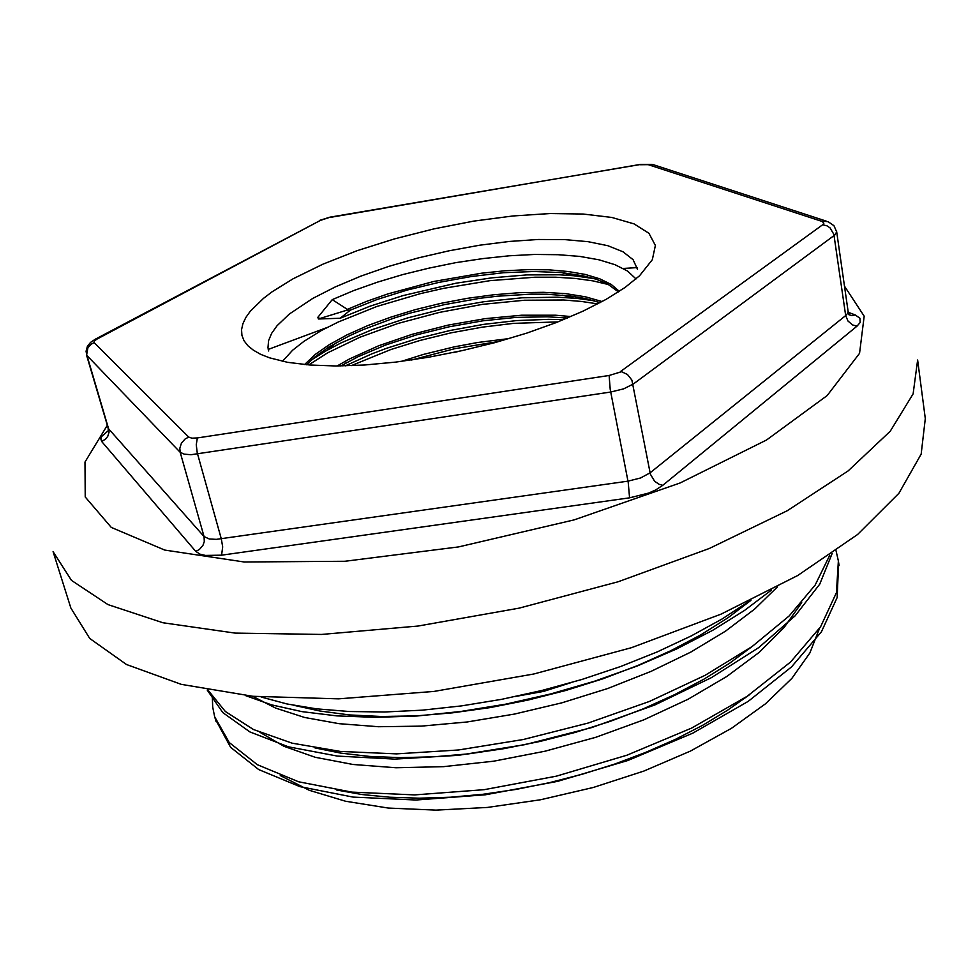 <?xml version="1.0" encoding="UTF-8"?>
<svg xmlns="http://www.w3.org/2000/svg" width="974" height="974" viewBox="0 0 974 974"><rect width="100%" height="100%" fill="white"/><g stroke="black" fill="none" stroke-linecap="round" stroke-linejoin="round"><path stroke-width="1.46" d="M293.04 278.795L322.844 264.185L357.141 250.72L394.604 238.813L433.929 228.841L473.79 221.135L512.86 215.948L549.774 213.513L583.195 213.988L611.745 217.458L634.098 223.947L648.988 233.334L655.344 245.399L652.349 259.717L639.589 275.739L625.052 287.464L606.059 299.359L583 311.144L556.349 322.479L526.776 333.047L495.06 342.544L462.066 350.689L428.718 357.251L395.955 362.048L364.69 364.97L335.75 365.956L309.866 365.031L287.622 362.267L269.506 357.787L260.557 354.268L253.313 350.214L247.798 345.673L244.024 340.705L241.966 335.348L241.613 329.675L242.916 323.721L245.825 317.548L250.281 311.205L263.54 298.251L272.172 291.713L293.04 278.795M925.3 418.564L921.148 454.152L898.868 493.307L857.583 534.434L797.682 575.488L721.089 614.07L631.42 647.698L533.752 674.057L434.087 691.443L338.623 698.869L252.899 696.264L181.249 684.381L126.462 664.548L89.718 638.469L70.907 607.971L53.144 551.686L71.492 580.394L108.041 604.671L162.938 622.788L235.051 633.124L321.566 634.439L418.15 626.063L519.142 608.153L618.234 581.697L709.303 548.472L787.175 510.717L848.147 470.88L890.26 431.251L913.113 393.813L917.618 360.027L925.3 418.564M212.283 697.104L212.697 707.027L214.67 716.73L229.267 742.59L257.331 764.736L298.519 781.708L351.76 792.093L414.693 794.954L484.212 789.622L556.385 776.156L626.939 755.227L691.71 728.028L747.216 696.313L790.669 661.906L820.595 626.757L836.386 592.618L838.334 560.902L836.033 550.821M208.095 690.189L225.347 711.483L253.471 729.465L292.103 743.113L340.376 751.465L396.576 753.888L458.462 749.931L523.306 739.522L588.04 723.11L649.536 701.365L705.018 675.372L752.159 646.456L789.147 615.921L815.104 585.118L829.678 555.253M261.178 696.982L287.001 703.91L316.453 708.804L349.155 711.544L384.596 712.018L422.253 710.168L461.493 705.906L501.671 699.283L542.031 690.408L581.855 679.45L620.426 666.569L657.036 651.983L691.102 635.998L722.087 618.916L749.554 601.031M259.888 732.363L284.031 746.364L315.223 757.261L352.905 764.517L396.065 767.756L443.499 766.672L493.721 761.12L545.05 751.234L595.698 737.318L643.899 719.762L688.082 699.247L726.896 676.504L759.172 652.3L784.216 627.426L801.675 602.65M252.619 696.24L275.642 708.159L304.594 717.461L339.086 723.731L378.338 726.689L421.413 726.141L467.203 721.929L514.455 714.088L561.779 702.838L607.8 688.46L651.168 671.342L690.749 652.032L725.508 631.115L754.606 609.164L777.544 586.786M215.424 719.129L230.643 747.314L258.707 769.557L299.895 786.627L353.099 797.109L415.983 800.056L485.442 794.772L557.542 781.343L627.999 760.426L692.697 733.203L748.129 701.438L791.509 666.971L821.399 631.749L837.129 597.5L838.651 563.155M207.194 690.018L222.815 712.651L249.977 731.949L288.414 746.778L337.26 756.067L394.677 759.099L458.291 755.325L525.12 744.684L591.766 727.615L654.857 704.884L711.361 677.721L758.722 647.564L795.137 615.86L819.743 584.096L832.161 553.536M245.509 695.521L271.344 704.762L301.952 711.629L336.846 715.902L375.416 717.4L416.945 715.975L460.617 711.531L505.469 704.153L550.505 693.975L594.688 681.191L637.02 666.046L676.638 648.952L712.7 630.3L744.526 610.503L771.53 589.976M750.966 600.349L727.785 617.845L700.927 634.744L670.769 650.742L637.824 665.546L602.638 678.89L565.833 690.481L528.054 700.099L490.032 707.611L452.472 712.895L416.081 715.866L381.491 716.487L349.264 714.867L319.898 711.081L293.819 705.286M752.196 646.432L729.514 663.233L703.581 679.365L674.775 694.596L643.51 708.658L610.26 721.32L575.561 732.326L539.973 741.482L504.106 748.689L468.555 753.839L433.929 756.847L400.789 757.699L369.621 756.433L340.876 753.146L314.931 747.959M749.736 694.608L727.481 710.326L702.485 725.35L675.092 739.449L645.665 752.439L614.582 764.091L582.294 774.233L549.239 782.694L515.928 789.39L482.848 794.248L450.487 797.182L419.307 798.181L389.734 797.28L362.133 794.541L336.821 790.072M593.799 278.527L573.978 275.788L561.621 272.623L533.947 271.454L503.558 272.781L471.586 276.446L439.177 282.29L407.424 290.045L377.486 299.432L350.433 310.109L346.391 310.365L318.401 318.997L317.914 317.232L319.375 318.194M573.978 275.788L559.052 274.79L526.63 274.936L491.858 277.797L456.039 283.215L402.993 295.585L369.95 306.201L340.145 318.279L318.401 318.997M340.145 318.279L350.25 310.256M346.403 310.365L347.353 309.403L332.207 299.59L353.903 290.495L377.608 282.095L402.859 274.558L429.169 268.033L455.978 262.651L482.8 258.536L509.122 255.785L534.422 254.482L558.163 254.677L579.834 256.454L598.961 259.778L614.996 264.66L627.487 271.076L636.046 278.929M317.914 317.232L332.207 299.59M347.353 309.403L366.711 301.343L387.835 293.917L433.734 281.51L481.473 273.158L504.909 270.772L527.458 269.64L548.654 269.859L568.037 271.454L585.228 274.412L599.765 278.747L611.222 284.42L619.318 291.336M304.606 364.568L315.04 354.56L329.395 344.528L347.134 334.788L367.782 325.572L390.757 317.122L415.448 309.635L441.271 303.304L467.63 298.288L493.879 294.708L519.41 292.711L543.614 292.346L565.87 293.685L585.544 296.766L602.115 301.538M337.15 365.956L349.532 358.919L378.594 345.733L412.075 334.265L448.235 325.048L485.381 318.583L521.723 315.211L555.509 315.223L570.91 316.538M401.41 361.366L423.41 354.463L454.201 346.829L477.784 342.434L509.049 338.562M282.57 361.269L292.565 350.299L303.851 341.424L321.53 330.466L338.185 322.017L376.962 306.457L420.78 293.503L443.754 288.243L490.166 280.585L534.884 277.2L555.789 277.225L575.232 278.43L592.874 280.865L608.421 284.505M308.746 364.933L327.641 352.807L359.93 337.199L397.903 323.478L439.432 312.35L482.361 304.436L524.511 300.187L563.666 299.955L581.441 301.404L597.646 303.925M351.371 365.652L390.83 349.508L420.196 340.364L450.999 332.828L482.386 327.118L513.493 323.417L557.712 321.944M561.621 272.623L582.854 275.739L596.417 279.355L607.606 284.055L618.429 291.92M306.615 364.763L315.186 356.728L328.786 347.085L349.216 335.872L362.912 329.65L393.484 318.218L409.981 313.141L444.509 304.558L479.865 298.348L497.373 296.242L531.147 294.209L547.047 294.306L571.214 296.157L585.362 298.543L600.13 302.61M340.766 365.92L358.067 356.728L385.534 345.088L416.348 334.971L449.221 326.765L482.873 320.823L516.001 317.402L547.254 316.745L567.452 317.987M411.576 359.966L454.688 348.643L499.138 341.411M458.364 351.504L453.239 352.588M563.447 319.642L548.52 319.314L516.877 320.616L483.81 324.342L450.365 330.381L417.578 338.477L386.483 348.351L371.91 353.866L345.307 365.834M594.603 300.856L577.046 298.421L557.518 297.192L521.93 297.788L484.017 301.636L445.374 308.441L407.619 317.889L372.263 329.565L340.912 342.982L325.742 350.981L311.327 360.051M268.678 351.042L267.996 347.706L268.568 340.693L271.624 333.315L277.079 325.669L289.412 313.969L312.776 298.409L335.214 286.94L360.806 276.19L388.796 266.426L418.443 257.879L448.99 250.756L479.658 245.229L509.682 241.442L538.269 239.531L564.664 239.58L588.065 241.625L607.739 245.692L622.946 251.742L633.051 259.656L637.483 269.274M819.67 628.157L809.893 652.909L791.801 678.403L765.479 703.849L731.413 728.369L690.469 751.064L643.887 771.031L593.251 787.491L540.424 799.764L487.341 807.397L435.999 810.149L388.212 808.018L345.551 801.237L309.282 790.231L280.293 775.548M570.63 682.774L543.516 691.418L515.136 696.568M108.455 430.471L101.698 436.51L100.797 438.848L101.613 441.49L105.606 439.128L107.749 436.401L109.027 432.079L108.163 427.927L108.382 431.567L109.039 431.238M101.613 441.49L195.786 551.357L199.378 549.409L202.933 545.318L204.297 541.593L204.102 536.504L108.662 428.791L86.686 354.487L87.855 347.791L90.947 344.272L94.088 342.665L94.247 341.058L97.023 339.025L95.282 339.244L90.558 342.361L87.404 346.22L86.029 351.224L86.808 355.437L180.214 452.253L184.208 454.176L190.892 454.724L610.698 392.096L623.567 388.906L633.283 384.036L834.828 234.941L836.642 231.922L833.963 225.725L828.168 221.67L823.115 221.208L822.166 221.475L823.894 223.143L822.616 224.787L827.084 225.883L830.104 227.965L833.878 234.32L845.663 315.515L650.06 472.914L640.575 477.991L627.95 481.156L216.313 539.413L209.252 538.963L204.102 536.504L180.214 452.253L179.813 448.332L181.371 443.17L184.999 439.018L188.664 437.095L94.088 342.665M195.786 551.357L200.218 554.206L205.344 555.472L221.646 555.192L222.644 546.889L221.342 538.951L197.247 452.837L196.2 444.716L197.345 437.971L191.866 438.203L188.664 437.095M221.646 555.192L629.581 497.811L628.193 482.471L610.199 389.344L609.091 375.538L197.345 437.971M629.581 497.811L648.587 493.039L655.539 489.995L662.795 485.344L659.167 484.358L654.674 481.266L650.376 474.204L631.943 380.103L627.512 374.54L621.582 371.691L609.091 375.538M662.795 485.344L857.035 326.193L852.591 324.987L847.964 321.043L845.663 315.515L847.611 313.397L848.074 311.376L849.206 314.517M857.035 326.193L860.152 322.504L859.92 318.279L855.245 315.016L851.775 315.515L848.585 314.541M855.245 315.016L848.269 312.289M844.434 286.052L864.242 316.136L859.518 353.258L827.218 395.541L766.55 440.053L680.059 482.946L574.136 519.897L458.596 546.925L344.942 561.316L244.17 562.059L164.691 550.006L111.292 527.36L85.201 497.044L84.933 462.066L107.347 425.151M97.023 339.025L320.884 220.136L95.367 339.208M321.335 220.124L330.381 217.032L640.539 164.448M329.918 217.433L640.588 164.411L652.008 164.375M640.454 164.764L653.067 164.618L826.159 221.086M648.465 164.679L822.166 221.475M822.616 224.787L620.377 371.544M637.179 267.655L623.129 268.434M568.39 273.365L565.724 273.682M326.838 327.617L268.264 349.435M86.479 354.816L108.163 427.927M330.247 217.092L319.667 220.392M836.617 231.678L848.074 311.376M839.089 565.675L838.358 560.89M216.021 721.344L215.023 717.887M566.15 318.535L561.803 317.487M342.288 365.895L345.928 362.973M573.942 298.141L562.022 295.171M327.203 350.153L336.797 342.349"/></g></svg>
